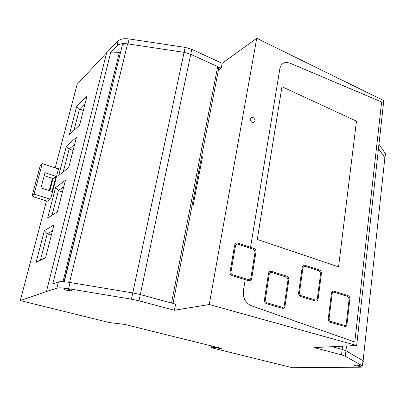 <?xml version="1.0" encoding="UTF-8"?>
<svg xmlns="http://www.w3.org/2000/svg" width="406" height="406" viewBox="0 0 406 406"><rect width="100%" height="100%" fill="white"/><g stroke="black" fill="none" stroke-linecap="round" stroke-linejoin="round"><path stroke-width="0.61" d="M55.165 167.937L77.145 84.316L106.671 52.699L118.176 40.915C120.328 38.94 123.992 38.291 129.164 38.966L185.161 47.395L191.794 49.354L222.153 63.306L256.734 38.286L383.787 100.617L356.661 345.496L314.163 347.582L341.517 354.885L345.328 356.245L362.68 366.039C363.603 366.765 362.67 367.151 359.878 367.202L292.335 367.714L211.47 347.764L211.775 346.019M378.96 144.201L385.436 153.722L384.888 156.442M211.47 347.764L214.764 347.561L220.834 348.576L220.884 348.277M220.834 348.576L221.701 348.48L124.525 324.374L109.371 322.572L20.3 300.592L46.487 200.955M49.212 190.597L52.42 178.396M20.3 300.592L46.436 291.523L106.671 52.699M57.951 168.886L58.667 168.302L50.735 198.676L47.228 201.198M44.34 230.715L53.998 224.873L45.568 257.739L36.104 262.367L44.34 230.715L47.274 233.831L52.481 230.791M55.546 187.653L65.447 180.228L57.363 211.744L47.634 218.058L55.546 187.653L58.428 190.546L52.059 215.185M76.435 137.385L66.315 146.267L58.713 175.488L68.68 167.632L76.435 137.385M86.991 96.237L76.678 106.453L69.36 134.569L79.535 125.292L86.991 96.237M46.436 291.523L56.881 288.148L58.403 282.003L52.76 283.946L110.787 52.054L116.964 45.797L118.176 40.915M127.494 43.828C122.531 43.259 119.019 43.914 116.964 45.797M129.164 38.966L127.971 43.894L184.101 52.359L185.161 47.395M69.553 282.424L127.575 43.833L184.101 52.359L190.749 54.313L191.794 49.354M58.403 282.003C60.413 281.424 64.305 281.591 70.081 282.51L132.752 292.914L184.101 52.359L190.749 54.313L221.209 68.188L222.153 63.306M174.402 310.26L175.59 304.135L140.319 294.553L171.535 303.033L217.697 66.589L190.749 54.313L140.319 294.553L132.752 292.914L140.319 294.553L139.004 300.81L174.402 310.26L209.257 304.505L256.734 38.286M218.408 70.187L221.209 68.188M192.19 204.949L193.256 204.497L202.487 156.949L201.594 156.609M384.558 160.568L384.979 158.005L378.473 148.576L384.761 157.645L385.223 153.361M209.257 304.505L356.661 345.496M70.081 282.51L68.573 288.722L131.412 299.181L139.004 300.81M68.573 288.722C62.783 287.798 58.885 287.605 56.881 288.148M63.742 288.762L63.722 289.179C66.198 290.3 68.715 290.818 71.278 290.732L71.309 290.31C68.817 289.189 66.295 288.671 63.742 288.762L63.722 289.179C66.198 290.3 68.715 290.818 71.278 290.732L71.309 290.31C68.817 289.189 66.295 288.671 63.742 288.762M360.249 366.354L360.949 366.065C359.614 365.507 357.747 365.172 355.341 365.07L354.651 365.359C355.976 365.918 357.843 366.248 360.249 366.354L360.949 366.065C359.614 365.507 357.747 365.172 355.341 365.07L354.651 365.359C355.976 365.918 357.843 366.248 360.249 366.354M214.764 347.561L214.896 346.79M45.655 257.394L40.493 259.931L47.248 233.79M36.104 262.367L40.493 259.931M58.428 190.546L63.788 186.699M66.315 146.267L69.172 148.987L63.245 171.916M74.648 144.353L69.172 148.987M76.678 106.453L79.505 109.016L73.993 130.346M85.082 103.667L79.505 109.016M62.986 281.698L119.374 52.374L110.787 52.054M120.212 52.734L119.374 52.374M193.256 204.497L192.337 204.177M279.846 68.736L250.532 247.305L237.525 243.021C236.028 242.824 235.069 243.534 234.653 245.158L230.07 271.883C229.918 273.756 230.623 275.024 232.191 275.694L248.705 280.719C250.269 280.972 251.263 280.236 251.695 278.516L255.947 252.136C256.079 250.335 255.399 249.091 253.902 248.416L237.525 243.021C236.028 242.824 235.069 243.534 234.653 245.158L230.07 271.883C229.918 273.756 230.623 275.024 232.191 275.694L245.219 279.658L243.397 290.767C242.808 297.979 245.427 302.952 251.248 305.693L354.788 342.04L251.248 305.693C245.427 302.952 242.808 297.979 243.397 290.767L245.219 279.658L248.705 280.719C250.269 280.972 251.263 280.236 251.695 278.516L255.947 252.136C256.079 250.335 255.399 249.091 253.902 248.416L250.532 247.305L279.846 68.736C280.683 64.757 282.916 62.651 286.545 62.422C282.916 62.651 280.683 64.757 279.846 68.736M289.955 63.138L286.545 62.422L289.955 63.138L381.62 101.952L354.788 342.04L381.62 101.952L289.955 63.138M341.517 354.885L342.162 349.383L345.963 350.769L362.974 360.701L363.603 361.381L362.847 361.873M332.265 346.694L342.162 349.383L332.265 346.694M345.328 356.245L345.963 350.769L342.162 349.383L342.537 346.191M131.412 299.181L132.752 292.914L69.634 282.434M47.274 233.831L51.389 235.044M58.454 190.592L62.453 191.891M69.198 149.027L73.095 150.413M79.53 109.057L83.326 110.518M230.948 272.152L231.115 273.517L232.166 274.618L248.853 279.724C249.893 279.891 250.553 279.399 250.842 278.252L255.11 251.862L253.745 249.38L237.581 244.057L236.525 244.082L235.521 245.442L230.948 272.152L235.566 245.234L236.363 244.163L237.581 244.057L253.745 249.38L255.11 251.862L250.842 278.252C250.553 279.404 249.893 279.891 248.853 279.724L232.166 274.618L231.115 273.517L230.948 272.152M252.202 122.693L252.979 122.881C255.704 121.734 255.744 119.927 253.111 117.461L252.309 117.263C249.599 118.425 249.563 120.232 252.202 122.693L252.979 122.881C255.704 121.734 255.744 119.927 253.111 117.461L252.309 117.263C249.599 118.425 249.563 120.232 252.202 122.693M349.16 298.831L346.196 324.186L345.501 325.287L344.532 325.429L345.501 325.287L346.196 324.186L349.16 298.831L347.917 296.527L333.915 292.102L332.641 292.452L332.189 293.492L329.027 318.933L330.296 321.278L344.532 325.429L330.306 321.283L329.027 318.933L332.189 293.492L332.641 292.452L333.915 292.102L347.917 296.527L349.16 298.831M349.886 299.06L346.968 324.191C346.638 325.866 345.79 326.597 344.42 326.373C345.79 326.597 346.638 325.866 346.968 324.191L349.886 299.06C349.947 297.344 349.327 296.192 348.023 295.609L333.935 291.148C332.6 290.955 331.768 291.655 331.443 293.259L328.271 318.71C328.19 320.476 328.824 321.648 330.174 322.232L344.42 326.373L330.19 322.237C328.824 321.648 328.19 320.476 328.271 318.71L331.443 293.259C331.768 291.655 332.6 290.955 333.935 291.148L348.023 295.609C349.327 296.192 349.947 297.344 349.886 299.06M320.649 273.345L317.309 298.857L316.731 299.846L315.589 300.09L316.731 299.846L317.309 298.857L320.649 273.345L319.375 270.99L304.789 266.189L302.972 267.549L299.42 293.152L300.729 295.553L315.589 300.09L300.729 295.553L299.42 293.152L302.972 267.549L304.789 266.189L319.375 270.99L320.649 273.345M321.41 273.593L318.111 298.887C317.761 300.547 316.883 301.262 315.477 301.044C316.883 301.262 317.761 300.547 318.111 298.887L321.41 273.593C321.491 271.863 320.857 270.69 319.497 270.066L304.749 265.204C303.389 265.027 302.541 265.722 302.196 267.295L298.628 292.909C298.527 294.7 299.186 295.903 300.597 296.512L315.477 301.044L300.597 296.512C299.186 295.903 298.527 294.7 298.628 292.909L302.196 267.295C302.541 265.722 303.389 265.027 304.749 265.204L319.497 270.066C320.857 270.69 321.491 271.863 321.41 273.593M288.037 279.602L284.241 305.794C283.972 306.956 283.332 307.454 282.322 307.286C283.332 307.454 283.972 306.956 284.241 305.794L288.037 279.602L286.707 277.181L271.264 272.294L270.132 272.416L269.356 273.507L265.24 300.222L266.61 302.703L282.322 307.286L266.61 302.703L265.24 300.222L269.315 273.715L269.838 272.644L271.264 272.294L286.707 277.181L288.037 279.602M288.839 279.856L285.053 306.033C284.652 307.778 283.692 308.519 282.18 308.271C283.692 308.519 284.652 307.778 285.053 306.033L288.839 279.856C288.945 278.069 288.28 276.856 286.849 276.222L271.289 271.294C269.817 271.076 268.884 271.797 268.488 273.456L264.402 299.978C264.276 301.82 264.951 303.054 266.438 303.688L282.18 308.271L266.438 303.688C264.951 303.054 264.276 301.82 264.402 299.978L268.488 273.456C268.884 271.797 269.817 271.076 271.289 271.294L286.849 276.222C288.28 276.856 288.945 278.069 288.839 279.856M356.468 121.161L338.558 266.884L257.277 239.428L281.972 86.691L356.468 121.161L281.972 86.691L257.277 239.428L338.558 266.884L356.468 121.161M64.001 281.759L121.917 46.842M127.575 43.833C125.139 43.63 123.409 44 122.379 44.949L64.285 281.779M218.743 68.457L218.91 67.604L217.697 66.589M384.858 157.782L363.101 360.777M363.086 360.767L345.963 350.769L346.511 345.998M47.243 201.193L34.495 197.159L32.17 195.915L32.221 195.464L34.079 194.083L42.3 163.567L58.469 169.063M40.295 165.577L42.3 163.567M50.055 199.163L34.079 194.083M45.02 172.702L56.003 176.377L52.044 191.51L40.96 187.922L45.02 172.702M44.229 175.676L53.034 178.604L56.003 176.377M49.836 190.8L53.034 178.604M362.974 360.701L362.416 365.877M40.407 165.166L32.221 195.464M385.436 153.722L384.979 158.005M363.238 360.868L362.68 366.039M64.26 281.779L121.896 46.807M173.027 303.439L218.91 67.604"/></g></svg>
